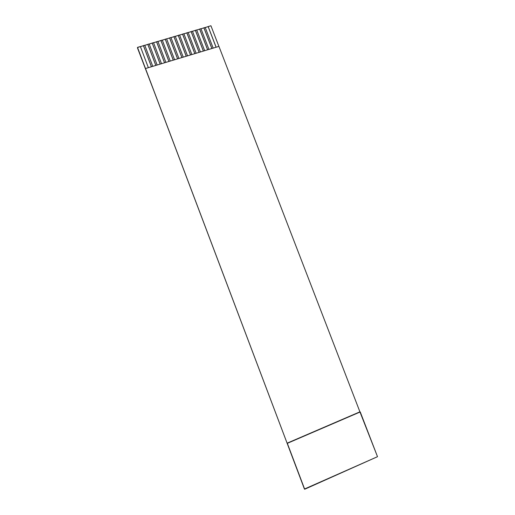 <?xml version="1.0" encoding="UTF-8"?>
<svg xmlns="http://www.w3.org/2000/svg" width="515" height="515" viewBox="0 0 515 515"><rect width="100%" height="100%" fill="white"/><g stroke="black" fill="none" stroke-linecap="round" stroke-linejoin="round"><path stroke-width="0.77" d="M359.914 411.839L377.508 456.689L304.436 489.031L137.499 47.38L140.363 46.537L137.499 47.56L304.436 489.031L287.106 443.183L359.914 411.839L218.939 46.389L359.914 411.839L287.106 443.183L359.914 411.839M140.395 46.62L144.767 45.243L143.447 45.629L151.442 66.744L143.447 45.629L151.41 66.757L143.447 45.726L140.395 46.62M144.799 45.326L149.157 43.949L147.844 44.335L155.833 65.418L147.844 44.335L155.8 65.431L147.837 44.432L144.799 45.326M149.189 44.033L153.534 42.655L152.221 43.041L160.216 64.098L152.221 43.041L160.178 64.111L152.221 43.138L149.189 44.033M153.567 42.739L157.905 41.367L156.592 41.754L164.581 62.785L156.592 41.754L164.543 62.791L156.586 41.85L153.567 42.739M157.938 41.458L162.264 40.086L160.957 40.473L168.939 61.465L160.957 40.473L168.901 61.478L160.944 40.569L157.938 41.458M162.289 40.17L166.603 38.805L165.302 39.192L173.291 60.158L165.302 39.192L173.246 60.171L165.296 39.288L162.289 40.17M166.635 38.889L170.941 37.531L169.641 37.91L177.624 58.852L169.641 37.91L177.578 58.864L169.628 38.007L166.635 38.889M170.974 37.614L175.261 36.256L173.967 36.636L181.95 57.545L173.967 36.636L181.904 57.558L173.954 36.732L170.974 37.614M175.293 36.34L179.574 34.988L178.28 35.368L186.263 56.244L178.28 35.368L186.218 56.257L178.267 35.464L175.293 36.34M179.606 35.072L183.874 33.72L182.587 34.099L190.563 54.951L182.587 34.099L190.518 54.963L182.568 34.196L179.606 35.072M183.907 33.803L188.162 32.458L186.874 32.838L194.857 53.657L186.874 32.838L194.805 53.669L186.861 32.934L183.907 33.803M188.194 32.542L192.443 31.196L191.162 31.576L199.131 52.363L191.162 31.576L199.086 52.376L191.142 31.673L188.194 32.542M192.475 31.28L196.711 29.941L195.43 30.314L203.406 51.075L195.43 30.314L203.354 51.088L195.41 30.411L192.475 31.28M196.743 30.025L200.966 28.686L199.691 29.059L207.661 49.794L199.691 29.059L207.609 49.807L199.672 29.155L196.743 30.025M200.998 28.769L205.208 27.437L203.94 27.81L211.91 48.513L203.94 27.81L211.858 48.526L203.914 27.907L200.998 28.769M205.24 27.514L210.925 25.75L218.894 46.401L210.925 25.75L208.176 26.561L216.145 47.232L208.157 26.658L216.088 47.251L208.157 26.658L205.24 27.514M137.499 47.56L304.436 489.031L137.499 47.56M213.178 48.127L205.208 27.437L213.178 48.127M208.936 49.408L200.966 28.686L208.936 49.408M204.68 50.689L196.711 29.941L204.68 50.689M200.419 51.976L192.443 31.196L200.419 51.976M196.138 53.264L188.162 32.458L196.138 53.264M191.85 54.558L183.874 33.72L191.85 54.558M187.55 55.858L179.574 34.988L187.55 55.858M183.243 57.152L175.261 36.256L183.243 57.152M178.924 58.459L170.941 37.531L178.924 58.459M174.591 59.766L166.603 38.805L174.591 59.766M170.246 61.073L162.264 40.086L170.246 61.073M165.894 62.386L157.905 41.367L165.894 62.386M161.53 63.706L153.534 42.655L161.53 63.706M157.152 65.025L149.157 43.949L157.152 65.025M152.762 66.345L144.767 45.243L152.762 66.345M148.359 67.677L140.363 46.537L148.359 67.677M218.939 46.389L145.526 68.527L218.939 46.389M137.492 47.979L153.682 90.395L137.492 47.979M287.331 443.331L304.687 489.25L377.508 456.689L360.243 411.942L287.331 443.331"/></g></svg>
